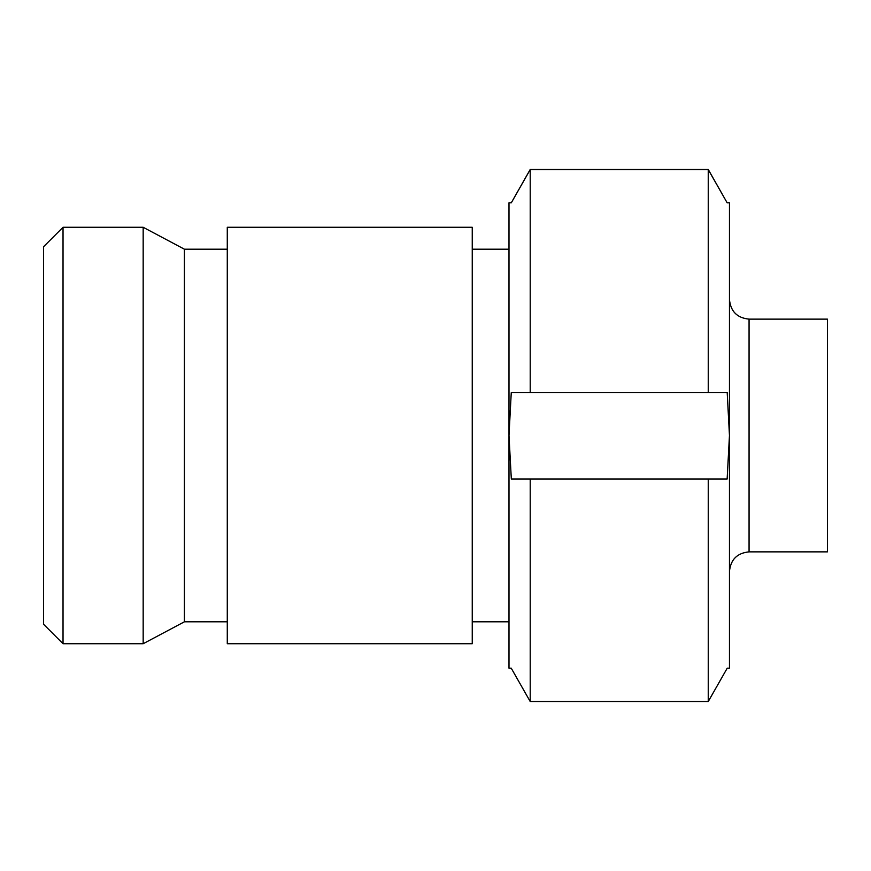 <?xml version="1.0" encoding="UTF-8"?>
<svg xmlns="http://www.w3.org/2000/svg" width="871" height="871" viewBox="0 0 871 871"><rect width="100%" height="100%" fill="white"/><g stroke="black" fill="none" stroke-linecap="round" stroke-linejoin="round"><path stroke-width="1.31" d="M63.028 643.723L43.55 624.246L43.55 246.754L63.028 227.277L63.028 643.723L143.171 643.723L143.171 227.277L184.412 249.204L184.412 621.796L143.171 643.723M227.277 227.277L227.277 643.723L472.245 643.723L472.245 227.277L227.277 227.277M708.243 392.636L708.243 169.573L727.133 202.78L729.463 202.78L729.463 668.22L727.198 668.22L708.243 701.536L708.243 479.05L530.21 479.05L530.21 701.536L708.243 701.536M727.133 202.78L708.243 169.464L530.21 169.464L511.321 202.78L508.991 202.78L508.991 435.5L511.255 392.625L727.198 392.625L729.463 435.5L727.133 479.05L708.243 479.05M708.243 169.573L530.21 169.573L530.21 392.636M511.321 202.78L530.21 169.573M530.21 701.536L511.255 668.22L508.991 668.22L508.991 435.5L511.321 479.05L530.21 479.05M729.463 299.548C730.638 311.437 737.171 317.969 749.06 319.134L827.45 319.134L827.45 551.866L749.06 551.866C737.171 553.031 730.638 559.563 729.463 571.452M749.06 319.145L749.06 551.855M63.028 227.277L143.171 227.277M184.412 249.204L227.277 249.204M472.245 249.204L508.991 249.204M472.245 621.796L508.991 621.796M184.412 621.796L227.277 621.796"/></g></svg>
